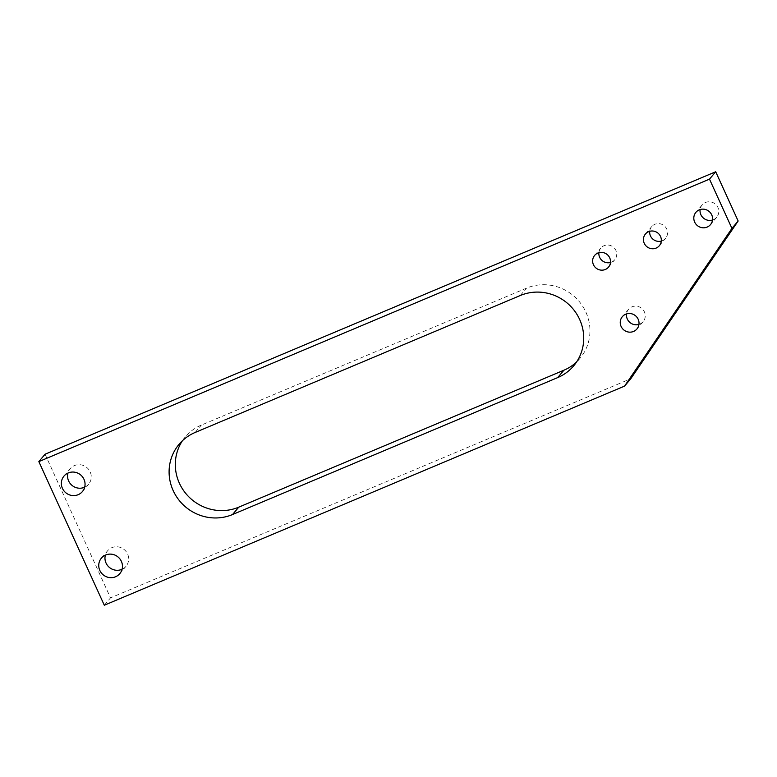<?xml version="1.0" encoding="UTF-8"?>
<svg xmlns="http://www.w3.org/2000/svg" width="777" height="777" viewBox="0 0 777 777"><rect width="100%" height="100%" fill="white"/><g stroke="black" fill="none" stroke-linecap="round" stroke-linejoin="round"><path stroke-width="0.58" stroke-dasharray="3.88 2.91" d="M598.892 252.7A9.081 8.761 40.1 0 1 614.869 248.708A9.081 8.761 40.1 0 1 610.489 262.471M649.698 231.303A9.081 8.761 40.1 0 1 665.675 227.302A9.081 8.761 40.1 0 1 661.295 241.074M638.956 324.378A9.538 9.198 -139.9 0 0 643.278 310.004A9.538 9.198 -139.9 0 0 626.534 313.908M712.509 220.017A9.538 9.198 -139.9 0 0 716.831 205.643A9.538 9.198 -139.9 0 0 700.096 209.557M122.076 569.259A12.034 11.606 -139.9 0 0 126.185 551.641A12.034 11.606 -139.9 0 0 105.342 555.157M84.674 487.189A12.034 11.606 -139.9 0 0 88.782 469.561A12.034 11.606 -139.9 0 0 67.939 473.086M45.066 454.224L110.519 597.863L630.778 378.739M182.43 440.734A45.416 43.784 40.1 0 1 185.324 436.868A45.416 43.784 40.1 0 1 201.35 425.087L526.505 288.141A45.416 43.784 40.1 0 1 580.555 303.195A45.416 43.784 40.1 0 1 579.933 358.44A45.416 43.784 40.1 0 1 576.621 361.946M104.303 605.234L110.519 597.863M520.289 295.513L526.505 288.141M195.134 432.468L201.35 425.087M594.638 255.419L600.854 248.048M645.444 234.023L651.66 226.651M628.564 309.314L622.348 316.686M702.117 204.953L695.901 212.335M101.398 558.148L107.614 550.767M63.996 476.068L70.212 468.696M82.401 491.579L88.617 484.207M119.804 573.649L126.02 566.278M716.705 217.249L710.489 224.621M643.142 321.6L636.926 328.972M659.333 245.726L665.549 238.354M608.527 267.133L614.743 259.751M573.717 365.812L579.933 358.44M179.108 444.24L185.324 436.868"/><path stroke-width="1.17" d="M610.489 262.471A9.081 8.761 40.1 0 1 598.892 252.7M605.322 269.483A9.081 8.761 40.1 0 1 594.638 255.419A9.081 8.761 40.1 0 1 608.653 256.08A9.081 8.761 40.1 0 1 605.322 269.483M661.295 241.074A9.081 8.761 40.1 0 1 649.698 231.303M656.128 248.086A9.081 8.761 40.1 0 1 645.444 234.023A9.081 8.761 40.1 0 1 659.459 234.683A9.081 8.761 40.1 0 1 656.128 248.086M625.708 314.209A9.538 9.198 -139.9 0 0 622.212 328.282A9.538 9.198 -139.9 0 0 636.926 328.972A9.538 9.198 -139.9 0 0 625.708 314.209M626.534 313.908A9.538 9.198 -139.9 0 0 638.956 324.378M699.271 209.858A9.538 9.198 -139.9 0 0 695.774 223.931A9.538 9.198 -139.9 0 0 710.489 224.621A9.538 9.198 -139.9 0 0 699.271 209.858M700.096 209.557A9.538 9.198 -139.9 0 0 712.509 220.017M105.342 555.157A12.034 11.606 -139.9 0 0 122.076 569.259M105.643 555.021A12.034 11.606 -139.9 0 0 101.233 572.785A12.034 11.606 -139.9 0 0 119.804 573.649A12.034 11.606 -139.9 0 0 105.643 555.021M67.939 473.086A12.034 11.606 -139.9 0 0 84.674 487.189M68.24 472.95A12.034 11.606 -139.9 0 0 63.831 490.705A12.034 11.606 -139.9 0 0 82.401 491.579A12.034 11.606 -139.9 0 0 68.24 472.95M624.562 386.111L731.934 228.389L709.488 179.137L38.85 461.606L104.303 605.234L624.562 386.111L630.778 378.739L738.15 221.008L715.704 171.766L45.066 454.224L38.85 461.606M195.134 432.468L520.289 295.513A45.416 43.784 40.1 0 1 574.339 310.577A45.416 43.784 40.1 0 1 573.717 365.812A45.416 43.784 40.1 0 1 557.692 377.593L232.537 514.539A45.416 43.784 40.1 0 1 178.487 499.475A45.416 43.784 40.1 0 1 179.108 444.24A45.416 43.784 40.1 0 1 195.134 432.468M576.621 361.946A45.416 43.784 40.1 0 1 563.917 370.211L238.753 507.167A45.416 43.784 40.1 0 1 186.266 494.055A45.416 43.784 40.1 0 1 182.43 440.734M709.488 179.137L715.704 171.766M731.934 228.389L738.15 221.008M557.692 377.593L563.917 370.211M232.537 514.539L238.753 507.167"/></g></svg>

